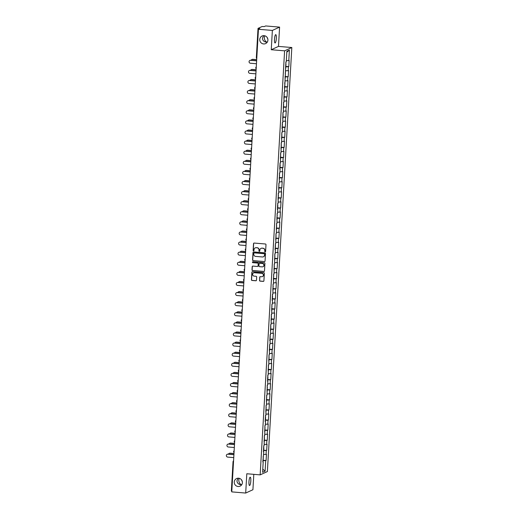 <?xml version="1.0" encoding="UTF-8"?>
<svg xmlns="http://www.w3.org/2000/svg" width="519" height="519" viewBox="0 0 519 519"><rect width="100%" height="100%" fill="white"/><g stroke="black" fill="none" stroke-linecap="round" stroke-linejoin="round"><path stroke-width="0.78" d="M263.684 35.649L262.465 38.231C262.633 40.722 264.223 42.071 267.22 42.286C265.339 41.559 264.372 39.924 264.314 37.381L264.684 35.759M266.623 42.266L267.168 42.286M263.607 43.946A4.178 4.055 65.3 0 1 262.101 36.006A4.178 4.055 65.3 0 1 267.843 39.107A4.178 4.055 65.3 0 1 263.607 43.946M267.791 38.88A4.178 4.055 65.3 0 1 267.116 37.407M238.163 478.194L236.943 480.776C237.118 483.273 238.701 484.623 241.698 484.837C239.817 484.11 238.85 482.475 238.798 479.926L239.168 478.304M241.101 484.817L241.646 484.837M238.085 486.498A4.178 4.055 65.3 0 1 236.58 478.557A4.178 4.055 65.3 0 1 242.328 481.651A4.178 4.055 65.3 0 1 238.085 486.498M242.276 481.424A4.178 4.055 65.3 0 1 241.601 479.958M265.144 251.845A0.448 0.435 -114.7 0 0 265.605 251.436L265.994 244.683A0.642 0.623 -114.7 0 0 265.41 243.995L254.174 243.061A0.642 0.623 -114.7 0 0 253.519 243.645L253.129 250.392A0.448 0.435 -114.7 0 0 253.752 250.839A0.448 0.435 -114.7 0 0 253.999 250.469L254.051 249.594A2.05 1.992 -114.7 0 1 256.165 247.725L257.1 247.803A2.05 1.992 -114.7 0 1 258.981 250.002L258.929 250.878A0.448 0.435 -114.7 0 0 259.552 251.319A0.448 0.435 -114.7 0 0 259.805 250.949L259.85 250.08A2.05 1.992 -114.7 0 1 261.965 248.212L262.906 248.29A2.05 1.992 -114.7 0 1 264.781 250.489L264.729 251.365A0.448 0.435 -114.7 0 0 265.144 251.845M261.07 248.348A2.05 1.992 -114.7 0 1 262.114 248.147L263.049 248.225A2.05 1.992 -114.7 0 1 264.93 250.424L264.878 251.3A0.448 0.435 -114.7 0 0 265.423 251.767M253.947 243.08A0.642 0.623 -114.7 0 0 253.661 243.573L253.272 250.327A0.448 0.435 -114.7 0 0 253.817 250.8M255.264 247.861A2.05 1.992 -114.7 0 1 256.308 247.66L257.242 247.738A2.05 1.992 -114.7 0 1 259.124 249.937L259.072 250.813A0.448 0.435 -114.7 0 0 259.623 251.28M248.958 481.781A4.178 0.895 -85.2 0 1 250.229 477.195A4.178 0.895 -85.2 0 1 250.807 480.931A4.178 0.895 -85.2 0 1 249.535 485.518A4.178 0.895 -85.2 0 1 248.958 481.781M274.48 39.23A4.178 0.895 -85.2 0 1 275.751 34.643A4.178 0.895 -85.2 0 1 276.329 38.38A4.178 0.895 -85.2 0 1 275.051 42.973A4.178 0.895 -85.2 0 1 274.48 39.23M259.513 280.442A0.642 0.623 -114.7 0 0 260.103 281.129L263.25 281.395A0.642 0.623 -114.7 0 0 263.912 280.811L264.346 273.312A0.642 0.623 -114.7 0 0 263.756 272.624L252.526 271.684A0.642 0.623 -114.7 0 0 251.864 272.267L251.436 279.767A0.642 0.623 -114.7 0 0 252.02 280.455L255.828 280.773A0.642 0.623 -114.7 0 0 256.49 280.189L256.671 276.977A0.642 0.623 -114.7 0 0 256.088 276.29L254.2 276.134A1.713 1.661 -114.7 0 1 253.577 272.877A1.713 1.661 -114.7 0 1 254.394 272.735L261.79 273.351A1.713 1.661 -114.7 0 1 262.406 276.614A1.713 1.661 -114.7 0 1 261.589 276.75L260.356 276.653A0.642 0.623 -114.7 0 0 259.701 277.23L259.656 280.377A0.642 0.623 -114.7 0 0 260.246 281.064L263.393 281.324A0.642 0.623 -114.7 0 0 263.626 281.304M271.255 49.727L278.482 46.405L279.592 27.111L272.365 30.433L271.255 49.727L284.6 50.843L260.155 474.872L246.804 473.756L245.695 493.05L231.772 491.889L258.449 29.272L259.798 28.649L258.78 28.564L258.747 29.129M272.365 30.433L258.449 29.272M264.392 261.628A0.642 0.623 -114.7 0 0 265.053 261.044L265.481 253.551A0.642 0.623 -114.7 0 0 264.898 252.863L253.668 251.923A0.642 0.623 -114.7 0 0 253.006 252.506L252.571 260.006A0.642 0.623 -114.7 0 0 253.162 260.694L264.534 261.563A0.642 0.623 -114.7 0 0 264.768 261.537M264.917 263.431L264.482 270.931A0.642 0.623 -114.7 0 1 263.821 271.515L252.591 270.574A0.642 0.623 -114.7 0 1 252 269.886L252.189 266.675A0.642 0.623 -114.7 0 1 252.85 266.091L257.405 266.474A0.642 0.623 -114.7 0 0 258.066 265.89L258.19 263.762A0.642 0.623 -114.7 0 0 257.599 263.075L252.857 262.679A0.448 0.435 -114.7 0 1 252.695 261.823A0.448 0.435 -114.7 0 1 252.909 261.79L264.327 262.744A0.642 0.623 -114.7 0 1 264.917 263.431M284.6 50.843L291.827 47.521L267.382 471.557L260.155 474.872M262.919 460.314L266.091 460.457L266.448 454.307L263.62 454.521M266.091 460.457L265.715 460.625L265.112 471.148L262.595 472.303L263.204 461.78L262.828 461.955L263.782 451.686L263.405 451.854L263.762 445.704L264.139 445.536L264.346 435.61L264.722 435.435L264.93 425.509L265.306 425.333L265.533 421.389L265.157 421.558L265.507 415.408L265.884 415.239L266.091 405.307L266.468 405.138L266.675 395.212L267.051 395.037L267.259 385.111L267.635 384.936L267.862 380.991L267.486 381.16L267.836 375.01L268.213 374.841L268.42 364.915L268.797 364.74L269.004 354.814L269.38 354.639L269.588 344.713L269.964 344.545L270.191 340.594L269.815 340.762L270.165 334.619L270.542 334.444L270.749 324.518L271.126 324.343L271.333 314.417L271.709 314.242L271.917 304.316L272.293 304.147L272.52 300.196L272.144 300.371L272.494 294.221L272.871 294.046L273.078 284.12L273.455 283.945L273.662 274.019L274.038 273.85L274.246 263.924L274.622 263.749L274.823 253.823L275.2 253.648L275.433 249.704L275.057 249.873L275.407 243.722L275.784 243.554L275.991 233.621L276.368 233.453L276.575 223.527L276.951 223.352L277.159 213.426L277.529 213.251L277.762 209.306L277.386 209.475L277.736 203.325L278.113 203.156L278.32 193.23L278.697 193.055L278.904 183.129L279.28 182.954L279.488 173.028L279.858 172.859L280.091 168.909L279.715 169.084L280.065 162.934L280.442 162.758L280.649 152.833L281.026 152.657L281.233 142.731L281.609 142.563L281.817 132.63L282.193 132.462L282.42 128.511L282.044 128.686L282.394 122.536L282.771 122.361L282.978 112.435L283.355 112.26L283.562 102.334L283.938 102.165L284.146 92.239L284.522 92.064L285.891 61.936L286.267 61.767L286.871 51.245L289.388 50.09L288.785 60.613L286.332 60.652M285.632 66.445L288.804 66.588L289.154 60.438L288.785 60.613M288.804 66.588L288.428 66.763L288.201 70.714L285.748 70.753M285.048 76.546L288.22 76.689L288.577 70.539L288.201 70.714M288.22 76.689L287.844 76.864L287.617 80.808L285.165 80.854M284.464 86.647L287.636 86.79L287.993 80.64L287.617 80.808M287.636 86.79L287.26 86.958L287.033 90.909L284.581 90.948M283.887 96.742L287.059 96.884L287.409 90.734L287.033 90.909M287.059 96.884L286.683 97.059L286.449 101.01L284.003 101.049M283.303 106.843L286.475 106.985L286.825 100.835L286.449 101.01M286.475 106.985L286.099 107.161L285.872 111.105L283.419 111.15M282.719 116.944L285.891 117.086L286.248 110.936L285.872 111.105M285.891 117.086L285.515 117.255L285.288 121.206L282.836 121.245M282.355 126.934L285.307 127.181L285.664 121.031L285.288 121.206M285.307 127.181L284.931 127.356L284.704 131.307L282.252 131.346M281.558 137.139L284.723 137.282L285.08 131.132L284.704 131.307M284.723 137.282L284.354 137.457L284.12 141.402L281.674 141.447M280.974 147.24L284.146 147.383L284.496 141.233L284.12 141.402M284.146 147.383L283.77 147.552L283.543 151.503L281.09 151.548M280.61 157.231L283.562 157.484L283.919 151.334L283.543 151.503M283.562 157.484L283.186 157.653L282.959 161.604L280.507 161.643M279.806 167.436L282.978 167.579L283.335 161.428L282.959 161.604M282.978 167.579L282.602 167.754L282.375 171.705L279.923 171.744M279.222 177.537L282.394 177.68L282.751 171.529L282.375 171.705M282.394 177.68L282.025 177.855L281.791 181.799L279.345 181.845M278.859 187.534L281.817 187.781L282.167 181.631L281.791 181.799M281.817 187.781L281.441 187.949L281.214 191.9L278.761 191.939M278.061 197.733L281.233 197.875L281.59 191.725L281.214 191.9M281.233 197.875L280.857 198.05L280.63 202.001L278.178 202.04M277.477 207.834L280.649 207.976L281.006 201.826L280.63 202.001M280.649 207.976L280.273 208.151L280.046 212.096L277.594 212.141M277.114 217.831L280.065 218.077L280.422 211.927L280.046 212.096M280.065 218.077L279.689 218.246L279.462 222.197L277.016 222.242M276.316 228.036L279.488 228.172L279.838 222.022L279.462 222.197M279.488 228.172L279.112 228.347L278.885 232.298L276.432 232.337M275.732 238.13L278.904 238.273L279.261 232.123L278.885 232.298M278.904 238.273L278.528 238.448L278.301 242.392L275.849 242.438M275.368 248.127L278.32 248.374L278.677 242.224L278.301 242.392M278.32 248.374L277.944 248.543L277.717 252.494L275.265 252.539M274.564 258.332L277.736 258.475L278.093 252.325L277.717 252.494M277.736 258.475L277.36 258.644L277.133 262.595L274.687 262.633M273.987 268.427L277.159 268.57L277.509 262.419L277.133 262.595M277.159 268.57L276.783 268.745L276.556 272.696L274.103 272.735M273.617 278.424L276.575 278.671L276.932 272.52L276.556 272.696M276.575 278.671L276.199 278.846L275.972 282.79L273.519 282.836M272.819 288.629L275.991 288.772L276.348 282.621L275.972 282.79M275.991 288.772L275.615 288.94L275.388 292.891L272.936 292.93M272.235 298.723L275.407 298.866L275.764 292.716L275.388 292.891M275.407 298.866L275.031 299.041L274.804 302.992L272.358 303.031M271.872 308.721L274.83 308.967L275.18 302.817L274.804 302.992M274.83 308.967L274.454 309.142L274.227 313.087L271.774 313.132M271.074 318.926L274.246 319.068L274.596 312.918L274.227 313.087M274.246 319.068L273.87 319.237L273.643 323.188L271.19 323.233M270.49 329.027L273.662 329.169L274.019 323.019L273.643 323.188M273.662 329.169L273.286 329.338L273.059 333.289L270.607 333.328M270.127 339.017L273.078 339.264L273.435 333.114L273.059 333.289M273.078 339.264L272.702 339.439L272.475 343.39L270.023 343.429M269.329 349.222L272.501 349.365L272.851 343.215L272.475 343.39M272.501 349.365L272.125 349.54L271.898 353.484L269.445 353.53M268.745 359.323L271.917 359.466L272.267 353.316L271.898 353.484M271.917 359.466L271.541 359.635L271.314 363.585L268.861 363.624M268.381 369.314L271.333 369.56L271.69 363.41L271.314 363.585M271.333 369.56L270.957 369.736L270.73 373.686L268.278 373.725M267.577 379.519L270.749 379.661L271.106 373.511L270.73 373.686M270.749 379.661L270.373 379.837L270.146 383.781L267.694 383.826M267 389.62L270.172 389.763L270.522 383.612L270.146 383.781M270.172 389.763L269.796 389.931L269.562 393.882L267.116 393.921M266.63 399.611L269.588 399.857L269.938 393.707L269.562 393.882M269.588 399.857L269.212 400.032L268.985 403.983L266.532 404.022M265.832 409.815L269.004 409.958L269.361 403.808L268.985 403.983M269.004 409.958L268.628 410.133L268.401 414.078L265.949 414.123M265.248 419.916L268.42 420.059L268.777 413.909L268.401 414.078M268.42 420.059L268.044 420.228L267.817 424.179L265.365 424.224M264.671 430.017L267.836 430.16L268.193 424.01L267.817 424.179M267.836 430.16L267.467 430.329L267.233 434.28L264.787 434.319M264.087 440.112L267.259 440.255L267.609 434.105L267.233 434.28M267.259 440.255L266.883 440.43L266.656 444.381L264.203 444.42M263.503 450.213L266.675 450.356L267.032 444.206L266.656 444.381M266.675 450.356L266.299 450.531L266.072 454.475M263.425 451.595L263.782 451.686M266.299 450.531L263.483 450.576M264.002 441.494L264.366 441.585M266.883 440.43L264.067 440.475M264.586 431.399L264.95 431.484M267.467 430.329L264.645 430.381M265.17 421.298L265.533 421.389M268.044 420.228L265.228 420.28M265.754 411.197L266.111 411.288M268.628 410.133L265.812 410.179M266.338 401.103L266.695 401.187M269.212 400.032L266.396 400.078M266.915 391.002L267.279 391.086M269.796 389.931L266.974 389.983M267.499 380.901L267.862 380.991M270.373 379.837L267.557 379.882M268.083 370.8L268.44 370.89M270.957 369.736L268.141 369.781M268.667 360.705L269.024 360.789M271.541 359.635L268.725 359.686M269.244 350.604L269.608 350.695M272.125 349.54L269.303 349.585M269.828 340.503L270.191 340.594M272.702 339.439L269.886 339.484M270.412 330.408L270.769 330.493M273.286 329.338L270.47 329.39M270.996 320.307L271.353 320.392M273.87 319.237L271.054 319.289M271.573 310.206L271.937 310.297M274.454 309.142L271.632 309.188M272.157 300.112L272.52 300.196M275.031 299.041L272.216 299.087M272.741 290.011L273.098 290.095M275.615 288.94L272.799 288.992M273.325 279.91L273.682 280.001M276.199 278.846L273.383 278.891M273.902 269.809L274.266 269.899M276.783 268.745L273.961 268.79M274.486 259.714L274.849 259.798M277.36 258.644L274.545 258.696M275.07 249.613L275.433 249.704M277.944 248.543L275.128 248.595M275.654 239.512L276.011 239.603M278.528 238.448L275.712 238.493M276.231 229.417L276.595 229.502M279.112 228.347L276.29 228.392M276.815 219.316L277.178 219.401M279.689 218.246L276.874 218.298M277.399 209.215L277.762 209.306M280.273 208.151L277.457 208.197M277.983 199.114L278.34 199.205M280.857 198.05L278.041 198.096M278.56 189.02L278.924 189.104M281.441 187.949L278.625 188.001M279.144 178.919L279.507 179.01M282.025 177.855L279.203 177.9M279.728 168.818L280.091 168.909M282.602 167.754L279.786 167.799M280.312 158.723L280.669 158.808M283.186 157.653L280.37 157.705M280.889 148.622L281.253 148.706M283.77 147.552L280.954 147.604M281.473 138.521L281.836 138.612M284.354 137.457L281.532 137.503M282.057 128.427L282.42 128.511M284.931 127.356L282.115 127.402M282.641 118.326L282.998 118.41M285.515 117.255L282.699 117.307M283.225 108.224L283.582 108.315M286.099 107.161L283.283 107.206M283.802 98.123L284.165 98.214M286.683 97.059L283.861 97.105M284.386 88.029L284.749 88.113M287.26 86.958L284.444 87.01M284.97 77.928L285.327 78.019M287.844 76.864L285.028 76.909M285.554 67.827L285.911 67.918M288.428 66.763L285.612 66.808M279.592 27.111L265.676 25.95L264.32 26.573L262.134 26.508L258.047 28.383L258.78 28.564M289.388 50.09L286.819 52.166M245.695 493.05L252.922 489.728L253.804 474.34M231.811 491.149L231.344 491.026L233.057 461.722M278.482 46.405L291.827 47.521M262.841 461.696L263.204 461.78M265.715 460.625L262.899 460.677M265.112 471.148L262.776 469.157M253.434 251.949A0.642 0.623 -114.7 0 0 253.149 252.442L252.714 259.941A0.642 0.623 -114.7 0 0 253.304 260.629L264.534 261.563M264.567 254.174A0.448 0.435 -114.7 0 0 264.158 253.694L254.304 252.87A0.448 0.435 -114.7 0 0 253.836 253.278L253.785 254.2A2.05 1.992 -114.7 0 0 255.666 256.399L262.4 256.963A2.05 1.992 -114.7 0 0 264.515 255.095L264.716 254.109A0.448 0.435 -114.7 0 0 264.301 253.629L264.158 253.694M254.161 252.883A0.448 0.435 -114.7 0 1 254.446 252.805L264.301 253.629M263.451 256.756A2.05 1.992 -114.7 0 0 264.664 255.03L264.515 255.095M264.716 254.109L264.664 255.03M252.617 266.117A0.642 0.623 -114.7 0 0 252.331 266.61L252.15 269.822A0.642 0.623 -114.7 0 0 252.734 270.509L263.963 271.443A0.642 0.623 -114.7 0 0 264.197 271.418M257.774 266.383A0.642 0.623 -114.7 0 0 258.209 265.825L258.332 263.697A0.642 0.623 -114.7 0 0 257.742 263.01L252.857 262.679M252.772 261.797A0.448 0.435 -114.7 0 0 253 262.614M262.127 266.87A1.713 1.661 -114.7 0 0 263.866 264.885A1.713 1.661 -114.7 0 0 262.329 263.47L259.721 263.25A0.642 0.623 -114.7 0 0 259.059 263.834L258.936 265.962A0.642 0.623 -114.7 0 0 259.526 266.649L262.127 266.87M263.016 266.695A1.713 1.661 -114.7 0 0 262.471 263.405L262.329 263.47M259.494 263.276A0.642 0.623 -114.7 0 1 259.863 263.185L262.471 263.405M260.129 276.672A0.642 0.623 -114.7 0 0 259.844 277.165L259.656 280.377M262.478 276.575A1.713 1.661 -114.7 0 0 261.933 273.286L261.79 273.351M253.655 272.845A1.713 1.661 -114.7 0 1 254.537 272.67L261.933 273.286M252.299 271.709A0.642 0.623 -114.7 0 0 252.007 272.203L251.579 279.702A0.642 0.623 -114.7 0 0 252.163 280.39L255.971 280.708A0.642 0.623 -114.7 0 0 256.198 280.682M251.987 59.484A1.466 1.427 65.3 0 1 252.772 59.315L252.584 59.4A1.466 1.427 -114.7 0 0 251.177 60.275M286.105 61.839L285.82 63.175M256.691 59.743L252.584 59.4M256.697 59.646L252.772 59.315M249.976 60.405A1.466 1.427 65.3 0 1 250.768 60.236L250.58 60.327A1.466 1.427 -114.7 0 0 249.088 62.027A1.466 1.427 -114.7 0 0 250.411 63.24L256.457 63.746M250.768 60.236L256.633 60.729M250.58 60.327L256.626 60.827M251.404 69.585A1.466 1.427 65.3 0 1 252.195 69.416L252.007 69.501A1.466 1.427 -114.7 0 0 250.593 70.37M285.528 71.94L285.236 73.276M256.107 69.844L252.007 69.501M256.114 69.741L252.195 69.416M250.82 79.679A1.466 1.427 65.3 0 1 251.611 79.511L251.423 79.602A1.466 1.427 -114.7 0 0 250.015 80.471M284.944 82.034L284.652 83.377M255.523 79.945L251.423 79.602M255.53 79.842L251.611 79.511M250.236 89.781A1.466 1.427 65.3 0 1 251.027 89.612L250.839 89.696A1.466 1.427 -114.7 0 0 249.431 90.572M284.36 92.135L284.075 93.472M254.939 90.04L250.839 89.696M254.946 89.943L251.027 89.612M249.658 99.882A1.466 1.427 65.3 0 1 250.443 99.713L250.255 99.797A1.466 1.427 -114.7 0 0 248.848 100.667M283.776 102.237L283.491 103.573M254.362 100.141L250.255 99.797M254.368 100.037L250.443 99.713M249.075 109.976A1.466 1.427 65.3 0 1 249.86 109.814L249.678 109.898A1.466 1.427 -114.7 0 0 248.264 110.768M283.199 112.338L282.907 113.674M253.778 110.242L249.678 109.898M253.785 110.138L249.86 109.814M249.392 70.506A1.466 1.427 65.3 0 1 250.184 70.337L249.996 70.422A1.466 1.427 -114.7 0 0 248.504 72.128A1.466 1.427 -114.7 0 0 249.827 73.335L255.873 73.841M250.184 70.337L256.049 70.831M249.996 70.422L256.042 70.928M248.809 80.607A1.466 1.427 65.3 0 1 249.6 80.439L249.412 80.523A1.466 1.427 -114.7 0 0 247.92 82.223A1.466 1.427 -114.7 0 0 249.243 83.436L255.296 83.942M249.6 80.439L255.465 80.925M249.412 80.523L255.465 81.029M248.231 90.702A1.466 1.427 65.3 0 1 249.016 90.533L248.828 90.624A1.466 1.427 -114.7 0 0 247.342 92.324A1.466 1.427 -114.7 0 0 248.659 93.537L254.712 94.043M249.016 90.533L254.887 91.026M248.828 90.624L254.881 91.13M247.647 100.803A1.466 1.427 65.3 0 1 248.439 100.634L248.251 100.718A1.466 1.427 -114.7 0 0 246.759 102.425A1.466 1.427 -114.7 0 0 248.082 103.631L254.128 104.137M248.439 100.634L254.304 101.127M248.251 100.718L254.297 101.224M247.063 110.904A1.466 1.427 65.3 0 1 247.855 110.735L247.667 110.819A1.466 1.427 -114.7 0 0 246.175 112.519A1.466 1.427 -114.7 0 0 247.498 113.732L253.544 114.238M247.855 110.735L253.72 111.222M247.667 110.819L253.713 111.326M248.491 120.077A1.466 1.427 65.3 0 1 249.282 119.908L249.094 119.999A1.466 1.427 -114.7 0 0 247.686 120.869M282.615 122.432L282.323 123.775M253.194 120.337L249.094 119.999M282.498 124.45L282.135 127.038M253.201 120.239L249.282 119.908M246.48 120.998A1.466 1.427 65.3 0 1 247.271 120.83L247.083 120.921A1.466 1.427 -114.7 0 0 245.591 122.62A1.466 1.427 -114.7 0 0 246.914 123.833L252.967 124.339M247.271 120.83L253.136 121.323M247.083 120.921L253.129 121.427M247.907 130.178A1.466 1.427 65.3 0 1 248.698 130.01L248.51 130.094A1.466 1.427 -114.7 0 0 247.102 130.963M282.031 132.533L281.746 133.87M252.61 130.438L248.51 130.094M252.617 130.334L248.698 130.01M245.902 131.099A1.466 1.427 65.3 0 1 246.687 130.931L246.499 131.015A1.466 1.427 -114.7 0 0 245.013 132.721A1.466 1.427 -114.7 0 0 246.33 133.934L252.383 134.434M246.687 130.931L252.558 131.424M246.499 131.015L252.552 131.521M247.329 140.279A1.466 1.427 65.3 0 1 248.114 140.111L247.926 140.195A1.466 1.427 -114.7 0 0 246.519 141.064M281.447 142.634L281.162 143.971M252.033 140.539L247.926 140.195M252.033 140.435L248.114 140.111M245.318 141.2A1.466 1.427 65.3 0 1 246.11 141.032L245.922 141.116A1.466 1.427 -114.7 0 0 244.43 142.822A1.466 1.427 -114.7 0 0 245.753 144.029L251.799 144.535M246.11 141.032L251.975 141.518M245.922 141.116L251.968 141.622M246.746 150.374A1.466 1.427 65.3 0 1 247.531 150.205L247.342 150.296A1.466 1.427 -114.7 0 0 245.935 151.165M280.87 152.729L280.578 154.072M251.449 150.633L247.342 150.296M280.753 154.753L280.39 157.341M251.456 150.536L247.531 150.205M244.734 151.301A1.466 1.427 65.3 0 1 245.526 151.133L245.338 151.217A1.466 1.427 -114.7 0 0 243.846 152.917A1.466 1.427 -114.7 0 0 245.169 154.13L251.215 154.636M245.526 151.133L251.391 151.619M245.338 151.217L251.384 151.723M246.162 160.475A1.466 1.427 65.3 0 1 246.953 160.306L246.765 160.39A1.466 1.427 -114.7 0 0 245.351 161.266M280.286 162.83L279.994 164.166M250.865 160.734L246.765 160.39M250.872 160.637L246.953 160.306M244.151 161.396A1.466 1.427 65.3 0 1 244.942 161.227L244.754 161.318A1.466 1.427 -114.7 0 0 243.262 163.018A1.466 1.427 -114.7 0 0 244.585 164.231L250.638 164.737M244.942 161.227L250.807 161.72M244.754 161.318L250.8 161.824M245.578 170.576A1.466 1.427 65.3 0 1 246.369 170.407L246.181 170.492A1.466 1.427 -114.7 0 0 244.773 171.361M279.702 172.931L279.417 174.267M250.281 170.835L246.181 170.492M250.288 170.732L246.369 170.407M243.573 171.497A1.466 1.427 65.3 0 1 244.358 171.328L244.17 171.413A1.466 1.427 -114.7 0 0 242.684 173.119A1.466 1.427 -114.7 0 0 244.001 174.326L250.054 174.832M244.358 171.328L250.229 171.821M244.17 171.413L250.223 171.919M244.994 180.67A1.466 1.427 65.3 0 1 245.785 180.502L245.597 180.593A1.466 1.427 -114.7 0 0 244.19 181.462M279.118 183.032L278.833 184.368M249.704 180.936L245.597 180.593M279.001 185.049L278.645 187.638M249.704 180.833L245.785 180.502M242.989 181.598A1.466 1.427 65.3 0 1 243.774 181.429L243.593 181.514A1.466 1.427 -114.7 0 0 242.101 183.213A1.466 1.427 -114.7 0 0 243.424 184.427L249.47 184.933M243.774 181.429L249.645 181.916M243.593 181.514L249.639 182.02M244.417 190.771A1.466 1.427 65.3 0 1 245.202 190.603L245.013 190.687A1.466 1.427 -114.7 0 0 243.606 191.563M278.541 193.126L278.249 194.463M249.12 191.031L245.013 190.687M249.126 190.934L245.202 190.603M242.405 191.693A1.466 1.427 65.3 0 1 243.197 191.524L243.009 191.615A1.466 1.427 -114.7 0 0 241.517 193.315A1.466 1.427 -114.7 0 0 242.84 194.528L248.886 195.034M243.197 191.524L249.062 192.017M243.009 191.615L249.055 192.121M243.833 200.872A1.466 1.427 65.3 0 1 244.624 200.704L244.436 200.788A1.466 1.427 -114.7 0 0 243.022 201.657M277.957 203.227L277.665 204.564M248.536 201.132L244.436 200.788M248.543 201.028L244.624 200.704M241.822 201.794A1.466 1.427 65.3 0 1 242.613 201.625L242.425 201.709A1.466 1.427 -114.7 0 0 240.933 203.416A1.466 1.427 -114.7 0 0 242.256 204.622L248.309 205.128M242.613 201.625L248.478 202.118M242.425 201.709L248.471 202.215M243.249 210.974A1.466 1.427 65.3 0 1 244.04 210.805L243.852 210.889A1.466 1.427 -114.7 0 0 242.444 211.758M277.373 213.328L277.088 214.665M247.952 211.233L243.852 210.889M277.256 215.346L276.893 217.935M247.959 211.129L244.04 210.805M241.244 211.895A1.466 1.427 65.3 0 1 242.029 211.726L241.841 211.81A1.466 1.427 -114.7 0 0 240.349 213.51A1.466 1.427 -114.7 0 0 241.672 214.723L247.725 215.229M242.029 211.726L247.9 212.213M241.841 211.81L247.894 212.316M242.665 221.068A1.466 1.427 65.3 0 1 243.456 220.899L243.268 220.99A1.466 1.427 -114.7 0 0 241.86 221.86M276.789 223.423L276.504 224.766M247.375 221.328L243.268 220.99M247.375 221.23L243.456 220.899M240.66 221.989A1.466 1.427 65.3 0 1 241.445 221.827L241.257 221.911A1.466 1.427 -114.7 0 0 239.772 223.611A1.466 1.427 -114.7 0 0 241.095 224.824L247.141 225.33M241.445 221.827L247.316 222.314M241.257 221.911L247.31 222.417M242.088 231.169A1.466 1.427 65.3 0 1 242.873 231L242.684 231.085A1.466 1.427 -114.7 0 0 241.277 231.961M276.212 233.524L275.92 234.86M246.791 231.429L242.684 231.085M246.797 231.325L242.873 231M240.076 232.09A1.466 1.427 65.3 0 1 240.868 231.922L240.68 232.012A1.466 1.427 -114.7 0 0 239.188 233.712A1.466 1.427 -114.7 0 0 240.511 234.925L246.557 235.425M240.868 231.922L246.733 232.415M240.68 232.012L246.726 232.512M241.504 241.27A1.466 1.427 65.3 0 1 242.295 241.101L242.107 241.186A1.466 1.427 -114.7 0 0 240.693 242.055M275.628 243.625L275.336 244.962M246.207 241.53L242.107 241.186M275.511 245.643L275.148 248.231M246.214 241.426L242.295 241.101M239.493 242.191A1.466 1.427 65.3 0 1 240.284 242.023L240.096 242.107A1.466 1.427 -114.7 0 0 238.604 243.813A1.466 1.427 -114.7 0 0 239.927 245.02L245.974 245.526M240.284 242.023L246.149 242.516M240.096 242.107L246.142 242.613M240.92 251.365A1.466 1.427 65.3 0 1 241.711 251.196L241.523 251.287A1.466 1.427 -114.7 0 0 240.115 252.156M275.044 253.72L274.752 255.063M245.623 251.631L241.523 251.287M245.63 251.527L241.711 251.196M238.909 252.292A1.466 1.427 65.3 0 1 239.7 252.124L239.512 252.208A1.466 1.427 -114.7 0 0 238.02 253.908A1.466 1.427 -114.7 0 0 239.343 255.121L245.396 255.627M239.7 252.124L245.571 252.61M239.512 252.208L245.565 252.714M240.336 261.466A1.466 1.427 65.3 0 1 241.127 261.297L240.939 261.381A1.466 1.427 -114.7 0 0 239.531 262.257M274.46 263.821L274.175 265.157M245.039 261.725L240.939 261.381M245.046 261.628L241.127 261.297M238.331 262.387A1.466 1.427 65.3 0 1 239.116 262.218L238.928 262.309A1.466 1.427 -114.7 0 0 237.443 264.009A1.466 1.427 -114.7 0 0 238.766 265.222L244.812 265.728M239.116 262.218L244.987 262.711M238.928 262.309L244.981 262.815M239.759 271.567A1.466 1.427 65.3 0 1 240.544 271.398L240.355 271.482A1.466 1.427 -114.7 0 0 238.948 272.352M273.876 273.922L273.591 275.258M244.462 271.826L240.355 271.482M273.766 275.939L273.403 278.528M244.468 271.722L240.544 271.398M237.747 272.488A1.466 1.427 65.3 0 1 238.539 272.319L238.351 272.404A1.466 1.427 -114.7 0 0 236.859 274.11A1.466 1.427 -114.7 0 0 238.182 275.317L244.228 275.823M238.539 272.319L244.404 272.812M238.351 272.404L244.397 272.91M239.175 281.661A1.466 1.427 65.3 0 1 239.966 281.499L239.778 281.583A1.466 1.427 -114.7 0 0 238.364 282.453M273.299 284.023L273.007 285.359M243.878 281.927L239.778 281.583M243.885 281.823L239.966 281.499M237.164 282.589A1.466 1.427 65.3 0 1 237.955 282.42L237.767 282.505A1.466 1.427 -114.7 0 0 236.275 284.204A1.466 1.427 -114.7 0 0 237.598 285.418L243.645 285.924M237.955 282.42L243.82 282.907M237.767 282.505L243.813 283.011M238.591 291.762A1.466 1.427 65.3 0 1 239.382 291.594L239.194 291.684A1.466 1.427 -114.7 0 0 237.786 292.554M272.715 294.117L272.423 295.46M243.294 292.022L239.194 291.684M243.301 291.925L239.382 291.594M236.58 292.684A1.466 1.427 65.3 0 1 237.371 292.515L237.183 292.606A1.466 1.427 -114.7 0 0 235.691 294.305A1.466 1.427 -114.7 0 0 237.014 295.519L243.067 296.025M237.371 292.515L243.236 293.008M237.183 292.606L243.236 293.112M238.007 301.863A1.466 1.427 65.3 0 1 238.798 301.695L238.61 301.779A1.466 1.427 -114.7 0 0 237.202 302.648M272.131 304.218L271.846 305.555M242.71 302.123L238.61 301.779M272.014 306.236L271.658 308.824M242.717 302.019L238.798 301.695M236.002 302.785A1.466 1.427 65.3 0 1 236.787 302.616L236.599 302.7A1.466 1.427 -114.7 0 0 235.113 304.406A1.466 1.427 -114.7 0 0 236.437 305.62L242.483 306.119M236.787 302.616L242.658 303.109M236.599 302.7L242.652 303.206M237.43 311.964A1.466 1.427 65.3 0 1 238.215 311.796L238.026 311.88A1.466 1.427 -114.7 0 0 236.619 312.749M271.547 314.319L271.262 315.656M242.133 312.224L238.026 311.88M242.139 312.12L238.215 311.796M235.418 312.886A1.466 1.427 65.3 0 1 236.21 312.717L236.022 312.801A1.466 1.427 -114.7 0 0 234.53 314.508A1.466 1.427 -114.7 0 0 235.853 315.714L241.899 316.22M236.21 312.717L242.075 313.204M236.022 312.801L242.068 313.307M236.846 322.059A1.466 1.427 65.3 0 1 237.637 321.89L237.449 321.981A1.466 1.427 -114.7 0 0 236.035 322.85M270.97 324.414L270.678 325.757M241.549 322.318L237.449 321.981M241.556 322.221L237.637 321.89M234.835 322.987A1.466 1.427 65.3 0 1 235.626 322.818L235.438 322.902A1.466 1.427 -114.7 0 0 233.946 324.602A1.466 1.427 -114.7 0 0 235.269 325.815L241.316 326.321M235.626 322.818L241.491 323.305M235.438 322.902L241.484 323.408M236.262 332.16A1.466 1.427 65.3 0 1 237.053 331.991L236.865 332.076A1.466 1.427 -114.7 0 0 235.457 332.951M270.386 334.515L270.094 335.851M240.965 332.42L236.865 332.076M270.269 336.533L269.906 339.121M240.972 332.322L237.053 331.991M234.251 333.081A1.466 1.427 65.3 0 1 235.042 332.913L234.854 333.003A1.466 1.427 -114.7 0 0 233.362 334.703A1.466 1.427 -114.7 0 0 234.685 335.916L240.738 336.422M235.042 332.913L240.907 333.406M234.854 333.003L240.907 333.503M235.678 342.261A1.466 1.427 65.3 0 1 236.469 342.092L236.281 342.177A1.466 1.427 -114.7 0 0 234.873 343.046M269.802 344.616L269.517 345.952M240.381 342.521L236.281 342.177M240.388 342.417L236.469 342.092M233.673 343.182A1.466 1.427 65.3 0 1 234.458 343.014L234.27 343.098A1.466 1.427 -114.7 0 0 232.784 344.804A1.466 1.427 -114.7 0 0 234.101 346.011L240.154 346.517M234.458 343.014L240.329 343.507M234.27 343.098L240.323 343.604M235.101 352.356A1.466 1.427 65.3 0 1 235.886 352.187L235.697 352.278A1.466 1.427 -114.7 0 0 234.29 353.147M269.218 354.717L268.933 356.053M239.804 352.622L235.697 352.278M239.81 352.518L235.886 352.187M233.089 353.283A1.466 1.427 65.3 0 1 233.881 353.115L233.693 353.199A1.466 1.427 -114.7 0 0 232.201 354.899A1.466 1.427 -114.7 0 0 233.524 356.112L239.57 356.618M233.881 353.115L239.746 353.601M233.693 353.199L239.739 353.705M234.517 362.457A1.466 1.427 65.3 0 1 235.308 362.288L235.12 362.372A1.466 1.427 -114.7 0 0 233.706 363.248M268.641 364.812L268.349 366.148M239.22 362.716L235.12 362.372M268.524 366.829L268.161 369.418M239.227 362.619L235.308 362.288M232.506 363.378A1.466 1.427 65.3 0 1 233.297 363.209L233.109 363.3A1.466 1.427 -114.7 0 0 231.617 365A1.466 1.427 -114.7 0 0 232.94 366.213L238.987 366.719M233.297 363.209L239.162 363.702M233.109 363.3L239.155 363.806M233.933 372.558A1.466 1.427 65.3 0 1 234.724 372.389L234.536 372.473A1.466 1.427 -114.7 0 0 233.128 373.343M268.057 374.913L267.765 376.249M238.636 372.817L234.536 372.473M238.643 372.713L234.724 372.389M231.922 373.479A1.466 1.427 65.3 0 1 232.713 373.31L232.525 373.395A1.466 1.427 -114.7 0 0 231.033 375.101A1.466 1.427 -114.7 0 0 232.356 376.307L238.409 376.813M232.713 373.31L238.578 373.803M232.525 373.395L238.571 373.901M233.349 382.652A1.466 1.427 65.3 0 1 234.14 382.49L233.952 382.574A1.466 1.427 -114.7 0 0 232.544 383.444M267.473 385.014L267.188 386.35M238.052 382.918L233.952 382.574M238.059 382.814L234.14 382.49M231.344 383.58A1.466 1.427 65.3 0 1 232.129 383.411L231.941 383.496A1.466 1.427 -114.7 0 0 230.455 385.195A1.466 1.427 -114.7 0 0 231.772 386.408L237.825 386.915M232.129 383.411L238 383.898M231.941 383.496L237.994 384.002M232.772 392.753A1.466 1.427 65.3 0 1 233.556 392.585L233.368 392.675A1.466 1.427 -114.7 0 0 231.961 393.545M266.889 395.108L266.604 396.451M237.475 393.013L233.368 392.675M266.772 397.126L266.416 399.721M237.481 392.915L233.556 392.585M230.76 393.674A1.466 1.427 65.3 0 1 231.552 393.512L231.364 393.597A1.466 1.427 -114.7 0 0 229.872 395.296A1.466 1.427 -114.7 0 0 231.195 396.51L237.241 397.016M231.552 393.512L237.417 393.999M231.364 393.597L237.41 394.103M232.188 402.854A1.466 1.427 65.3 0 1 232.973 402.686L232.791 402.77A1.466 1.427 -114.7 0 0 231.377 403.646M266.312 405.209L266.02 406.546M236.891 403.114L232.791 402.77M236.898 403.01L232.973 402.686M230.177 403.776A1.466 1.427 65.3 0 1 230.968 403.607L230.78 403.698A1.466 1.427 -114.7 0 0 229.288 405.397A1.466 1.427 -114.7 0 0 230.611 406.611L236.658 407.11M230.968 403.607L236.833 404.1M230.78 403.698L236.826 404.197M231.604 412.955A1.466 1.427 65.3 0 1 232.395 412.787L232.207 412.871A1.466 1.427 -114.7 0 0 230.793 413.74M265.728 415.31L265.436 416.647M236.307 413.215L232.207 412.871M236.314 413.111L232.395 412.787M229.593 413.877A1.466 1.427 65.3 0 1 230.384 413.708L230.196 413.792A1.466 1.427 -114.7 0 0 228.704 415.498A1.466 1.427 -114.7 0 0 230.027 416.705L236.08 417.211M230.384 413.708L236.249 414.194M230.196 413.792L236.242 414.298M231.02 423.05A1.466 1.427 65.3 0 1 231.811 422.881L231.623 422.972A1.466 1.427 -114.7 0 0 230.215 423.841M265.144 425.405L264.859 426.748M235.723 423.316L231.623 422.972M235.73 423.212L231.811 422.881M229.015 423.978A1.466 1.427 65.3 0 1 229.8 423.809L229.612 423.893A1.466 1.427 -114.7 0 0 228.126 425.593A1.466 1.427 -114.7 0 0 229.443 426.806L235.496 427.312M229.8 423.809L235.671 424.295M229.612 423.893L235.665 424.399M230.442 433.151A1.466 1.427 65.3 0 1 231.227 432.982L231.039 433.067A1.466 1.427 -114.7 0 0 229.632 433.942M264.56 435.506L264.275 436.842M235.146 433.41L231.039 433.067M235.146 433.313L231.227 432.982M228.431 434.072A1.466 1.427 65.3 0 1 229.216 433.903L229.035 433.994A1.466 1.427 -114.7 0 0 227.543 435.694A1.466 1.427 -114.7 0 0 228.866 436.907L234.912 437.413M229.216 433.903L235.088 434.397M229.035 433.994L235.081 434.5M229.859 443.252A1.466 1.427 65.3 0 1 230.644 443.083L230.455 443.168A1.466 1.427 -114.7 0 0 229.048 444.037M263.983 445.607L263.691 446.943M234.562 443.511L230.455 443.168M234.569 443.408L230.644 443.083M227.847 444.173A1.466 1.427 65.3 0 1 228.639 444.005L228.451 444.089A1.466 1.427 -114.7 0 0 226.959 445.795A1.466 1.427 -114.7 0 0 228.282 447.002L234.329 447.508M228.639 444.005L234.504 444.498M228.451 444.089L234.497 444.595M229.275 453.346A1.466 1.427 65.3 0 1 230.066 453.178L229.878 453.269A1.466 1.427 -114.7 0 0 228.464 454.138M263.399 455.708L263.107 457.044M233.978 453.612L229.878 453.269M233.985 453.509L230.066 453.178M227.264 454.274A1.466 1.427 65.3 0 1 228.055 454.106L227.867 454.19A1.466 1.427 -114.7 0 0 226.375 455.89A1.466 1.427 -114.7 0 0 227.698 457.103L233.751 457.609M228.055 454.106L233.92 454.592M227.867 454.19L233.913 454.696M258.021 28.409L256.328 57.732L258.04 28.435M256.756 58.602A0.98 0.98 0 0 1 256.328 57.732L256.795 57.862M233.505 461.826L233.063 461.676A0.98 0.947 65.3 0 1 233.556 460.885A0.98 0.98 0 0 0 233.037 461.696L231.344 491.026M256.354 57.758A0.98 0.947 -114.7 0 0 256.756 58.576M255.77 67.807A0.98 0.947 65.3 0 1 256.269 67.022A0.98 0.98 0 0 0 256.172 68.696M255.77 67.859A0.98 0.947 -114.7 0 0 256.172 68.67M255.186 77.908A0.98 0.947 65.3 0 1 255.685 77.123A0.98 0.98 0 0 0 255.588 78.797M255.186 77.96A0.98 0.947 -114.7 0 0 255.595 78.771M254.608 88.009A0.98 0.947 65.3 0 1 255.101 87.218A0.98 0.98 0 0 0 255.011 88.898M254.602 88.055A0.98 0.947 -114.7 0 0 255.011 88.872M254.025 98.104A0.98 0.947 65.3 0 1 254.524 97.319A0.98 0.98 0 0 0 254.427 98.999M254.025 98.156A0.98 0.947 -114.7 0 0 254.427 98.973M253.441 108.205A0.98 0.947 65.3 0 1 253.94 107.42A0.98 0.98 0 0 0 253.843 109.094M253.441 108.257A0.98 0.947 -114.7 0 0 253.843 109.068M252.857 118.306A0.98 0.947 65.3 0 1 253.356 117.521A0.98 0.98 0 0 0 253.259 119.195M252.857 118.358A0.98 0.947 -114.7 0 0 253.266 119.169M252.279 128.407A0.98 0.947 65.3 0 1 252.772 127.616A0.98 0.98 0 0 0 252.682 129.296M252.273 128.453A0.98 0.947 -114.7 0 0 252.682 129.27M251.696 138.502A0.98 0.947 65.3 0 1 252.195 137.717A0.98 0.98 0 0 0 251.67 138.528A0.98 0.947 -114.7 0 0 252.098 139.364M251.112 148.603A0.98 0.947 65.3 0 1 251.611 147.818A0.98 0.98 0 0 0 251.514 149.491M251.112 148.655A0.98 0.947 -114.7 0 0 251.514 149.466M250.528 158.704A0.98 0.947 65.3 0 1 251.027 157.912A0.98 0.98 0 0 0 250.93 159.593M250.528 158.749A0.98 0.947 -114.7 0 0 250.93 159.567M249.95 168.798A0.98 0.947 65.3 0 1 250.443 168.013A0.98 0.98 0 0 0 249.924 168.824A0.98 0.947 -114.7 0 0 250.353 169.661M249.367 178.899A0.98 0.947 65.3 0 1 249.866 178.114A0.98 0.98 0 0 0 249.769 179.788M249.367 178.951A0.98 0.947 -114.7 0 0 249.769 179.762M248.783 189A0.98 0.947 65.3 0 1 249.282 188.209A0.98 0.98 0 0 0 249.185 189.889M248.783 189.052A0.98 0.947 -114.7 0 0 249.185 189.863M248.199 199.101A0.98 0.947 65.3 0 1 248.698 198.31A0.98 0.98 0 0 0 248.601 199.99A0.98 0.947 -114.7 0 1 248.199 199.147M247.621 209.196A0.98 0.947 65.3 0 1 248.114 208.411A0.98 0.98 0 0 0 248.017 210.085M247.615 209.248A0.98 0.947 -114.7 0 0 248.024 210.059M247.038 219.297A0.98 0.947 65.3 0 1 247.537 218.512A0.98 0.98 0 0 0 247.44 220.186M247.038 219.349A0.98 0.947 -114.7 0 0 247.44 220.16M246.454 229.398A0.98 0.947 65.3 0 1 246.953 228.607A0.98 0.98 0 0 0 246.856 230.287A0.98 0.947 -114.7 0 1 246.454 229.443M245.87 239.493A0.98 0.947 65.3 0 1 246.369 238.708A0.98 0.98 0 0 0 246.272 240.381M245.87 239.544A0.98 0.947 -114.7 0 0 246.272 240.355M245.286 249.594A0.98 0.947 65.3 0 1 245.785 248.809A0.98 0.98 0 0 0 245.688 250.482M245.286 249.645A0.98 0.947 -114.7 0 0 245.695 250.456M244.709 259.695A0.98 0.947 65.3 0 1 245.208 258.903A0.98 0.98 0 0 0 245.111 260.583A0.98 0.947 -114.7 0 1 244.702 259.74M244.125 269.789A0.98 0.947 65.3 0 1 244.624 269.004A0.98 0.98 0 0 0 244.527 270.684M244.125 269.841A0.98 0.947 -114.7 0 0 244.527 270.652M243.541 279.89A0.98 0.947 65.3 0 1 244.04 279.105A0.98 0.98 0 0 0 243.943 280.779M243.541 279.942A0.98 0.947 -114.7 0 0 243.943 280.753M242.957 289.991A0.98 0.947 65.3 0 1 243.456 289.2A0.98 0.98 0 0 0 243.359 290.88M242.957 290.043A0.98 0.947 -114.7 0 0 243.366 290.854M242.379 300.092A0.98 0.947 65.3 0 1 242.879 299.301A0.98 0.98 0 0 0 242.782 300.981M242.373 300.138A0.98 0.947 -114.7 0 0 242.782 300.955M241.796 310.187A0.98 0.947 65.3 0 1 242.295 309.402A0.98 0.98 0 0 0 242.198 311.076M241.796 310.239A0.98 0.947 -114.7 0 0 242.198 311.05M241.212 320.288A0.98 0.947 65.3 0 1 241.711 319.503A0.98 0.98 0 0 0 241.614 321.177A0.98 0.947 -114.7 0 1 241.212 320.34M240.628 330.389A0.98 0.947 65.3 0 1 241.127 329.597A0.98 0.98 0 0 0 241.03 331.278M240.628 330.434A0.98 0.947 -114.7 0 0 241.037 331.252M240.05 340.483A0.98 0.947 65.3 0 1 240.544 339.698A0.98 0.98 0 0 0 240.453 341.372M240.044 340.535A0.98 0.947 -114.7 0 0 240.453 341.346M239.467 350.584A0.98 0.947 65.3 0 1 239.966 349.8A0.98 0.98 0 0 0 239.869 351.473A0.98 0.947 -114.7 0 1 239.467 350.636M238.883 360.686A0.98 0.947 65.3 0 1 239.382 359.894A0.98 0.98 0 0 0 239.285 361.574M238.883 360.737A0.98 0.947 -114.7 0 0 239.285 361.548M238.299 370.787A0.98 0.947 65.3 0 1 238.798 369.995A0.98 0.98 0 0 0 238.701 371.675M238.299 370.832A0.98 0.947 -114.7 0 0 238.708 371.649M237.721 380.881A0.98 0.947 65.3 0 1 238.215 380.096A0.98 0.98 0 0 0 238.124 381.77A0.98 0.947 -114.7 0 1 237.715 380.933M237.138 390.982A0.98 0.947 65.3 0 1 237.637 390.197A0.98 0.98 0 0 0 237.54 391.871M237.138 391.034A0.98 0.947 -114.7 0 0 237.54 391.845M236.554 401.083A0.98 0.947 65.3 0 1 237.053 400.292A0.98 0.98 0 0 0 236.956 401.972M236.554 401.129A0.98 0.947 -114.7 0 0 236.956 401.946M235.97 411.178A0.98 0.947 65.3 0 1 236.469 410.393A0.98 0.98 0 0 0 236.372 412.067A0.98 0.947 -114.7 0 1 235.97 411.23M235.392 421.279A0.98 0.947 65.3 0 1 235.886 420.494A0.98 0.98 0 0 0 235.795 422.168M235.386 421.331A0.98 0.947 -114.7 0 0 235.795 422.142M234.809 431.38A0.98 0.947 65.3 0 1 235.308 430.588A0.98 0.98 0 0 0 235.211 432.269M234.809 431.425A0.98 0.947 -114.7 0 0 235.211 432.243M234.225 441.474A0.98 0.947 65.3 0 1 234.724 440.689A0.98 0.98 0 0 0 234.627 442.363A0.98 0.947 -114.7 0 1 234.225 441.526M233.641 451.575A0.98 0.947 65.3 0 1 234.14 450.79A0.98 0.98 0 0 0 234.043 452.464M233.641 451.627A0.98 0.947 -114.7 0 0 234.043 452.438M251.67 138.528A0.98 0.98 0 0 0 252.098 139.39M249.924 168.824A0.98 0.98 0 0 0 250.346 169.687M285.846 66.348L285.988 63.856M285.268 76.449L285.411 73.958M284.684 86.55L284.827 84.059M284.101 96.644L284.243 94.153M283.517 106.745L283.659 104.254M282.939 116.846L283.082 114.355M281.772 137.042L281.914 134.551M281.188 147.143L281.33 144.652M280.026 167.339L280.169 164.847M279.443 177.44L279.585 174.948M278.275 197.642L278.424 195.144M277.697 207.736L277.84 205.245M276.53 227.938L276.672 225.441M275.946 238.033L276.095 235.542M274.785 258.235L274.927 255.744M274.201 268.329L274.343 265.838M273.039 288.532L273.182 286.04M272.456 298.633L272.598 296.135M271.288 318.828L271.437 316.337M270.71 328.929L270.853 326.438M269.543 349.125L269.685 346.634M268.959 359.226L269.102 356.735M267.798 379.421L267.94 376.93M267.214 389.522L267.356 387.031M266.052 409.718L266.195 407.227M265.469 419.819L265.611 417.328M264.885 429.92L265.027 427.429M264.301 440.015L264.443 437.523M263.717 450.116L263.866 447.625M263.139 460.217L263.282 457.726"/></g></svg>
